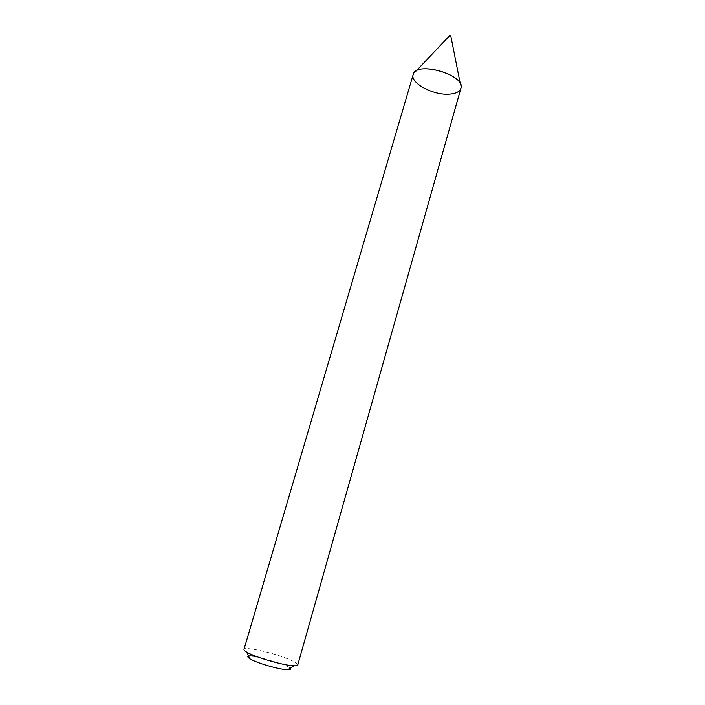 <?xml version="1.0" encoding="UTF-8"?>
<svg xmlns="http://www.w3.org/2000/svg" width="705" height="705" viewBox="0 0 705 705"><rect width="100%" height="100%" fill="white"/><g stroke="black" fill="none" stroke-linecap="round" stroke-linejoin="round"><path stroke-width="0.53" stroke-dasharray="3.52 2.64" d="M460.903 88.345C459.775 91.615 456.179 93.536 450.107 94.117C434.165 95.915 409.887 83.287 413.192 74.571M297.757 664.965C297.871 663.766 294.963 661.907 289.024 659.395C273.593 652.751 244.133 646.168 243.974 649.446M283.366 664.286L256.505 656.531M290.354 668.093L283.877 664.498M450.715 35.567L449.931 35.347M416.1 71.064L413.456 73.858M460.303 83.825L461.052 87.596"/><path stroke-width="1.06" d="M413.192 74.571C415.8 60.48 466.199 75.03 460.903 88.345L297.757 664.965C297.563 665.582 296.32 665.855 294.029 665.793C284.423 665.767 254.822 657.219 246.688 652.125C244.706 650.962 243.807 650.063 243.974 649.446L413.192 74.571M283.877 664.498L283.366 664.286M256.505 656.531C247.878 655.218 245.675 655.985 249.914 658.831C256.47 663 279.955 669.776 287.728 669.741C290.539 669.785 291.412 669.239 290.354 668.093M416.1 71.064L449.931 35.347L450.715 35.567L460.303 83.825M450.107 94.117C433.601 96.003 408.627 82.459 413.456 73.858C417.695 61.203 464.216 74.633 461.052 87.596C460.339 91.297 456.681 93.465 450.107 94.117M287.728 669.741L294.029 665.793M249.914 658.831L246.688 652.125"/></g></svg>

